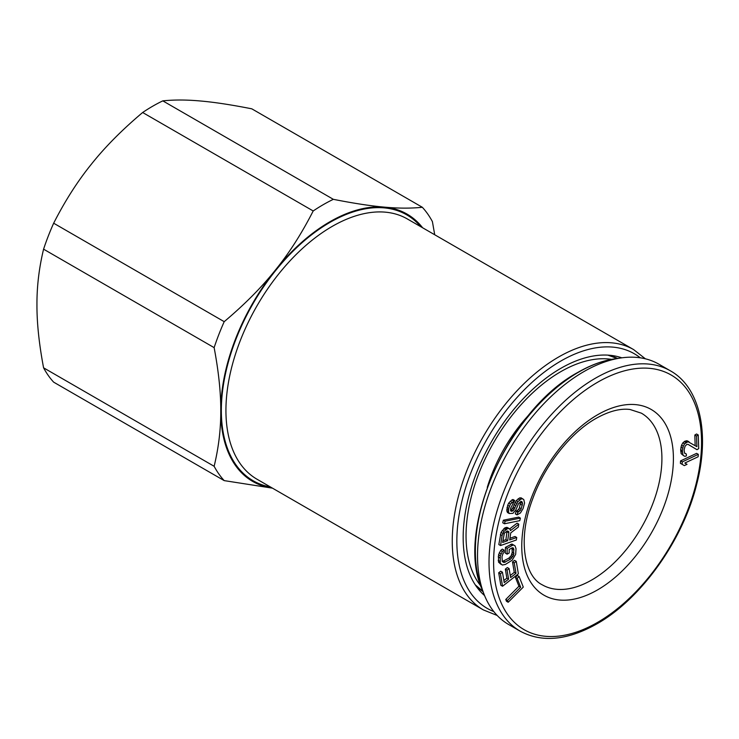 <?xml version="1.0" encoding="UTF-8"?>
<svg xmlns="http://www.w3.org/2000/svg" width="739" height="739" viewBox="0 0 739 739"><rect width="100%" height="100%" fill="white"/><g stroke="black" fill="none" stroke-linecap="round" stroke-linejoin="round"><path stroke-width="1.11" d="M480.766 585.898A134.036 77.383 -60 0 1 466.041 535.821A134.036 77.383 -60 0 1 515.129 411.586A134.036 77.383 -60 0 1 611.55 359.366M529.494 414.246A113.058 65.272 120 0 0 487.26 487.398M508.654 624.51A150.285 86.768 -60 0 1 484.35 595.034A150.285 86.768 -60 0 1 583.792 371.652A150.285 86.768 -60 0 1 621.25 357.907A150.285 86.768 -60 0 1 658.939 364.216L670.421 370.849A150.285 86.768 120 0 0 595.283 378.285A150.285 86.768 120 0 0 497.107 510.723A150.285 86.768 120 0 0 520.145 631.143L508.654 624.51M519.092 576.457L517.365 575.459L515.443 577.39L518.926 586.267L505.772 599.486L506.464 601.26L508.192 602.248L523.277 587.099L519.092 576.457L517.171 578.388L520.653 587.265L507.49 600.474L508.192 602.248M516.256 561.363L514.233 562.942L516.007 573.353L510.612 577.575L509.079 568.559L507.056 570.148L508.598 579.164L504.22 582.591L502.446 572.189L500.423 573.778L502.548 586.258L518.381 573.843L516.256 561.363L514.529 560.365L512.506 561.954L514.279 572.356L510.261 575.505M502.446 572.189L500.719 571.201L498.696 572.78L500.83 585.26L502.548 586.258M509.079 568.559L507.36 567.561L505.337 569.15L506.871 578.166L503.859 580.521M515.018 545.798L511.933 544.033L505.43 547.359L505.402 553.178L507.13 554.167L509.18 553.003L509.199 549.511L511.933 547.941L512.958 547.747L513.642 548.523L513.605 555.118L510.51 559.201L504.016 562.527L502.308 561.557L501.993 556.707L503.037 553.409L504.063 552.439L504.072 550.112L502.363 551.47L500.294 555.746L500.257 563.118L502.298 565.049L505.365 564.457L512.21 560.171L515.656 554.333L516.025 548.707L515.018 545.798L513.651 545.031L512.293 545.419L507.157 548.347L507.13 554.167M504.072 550.112L502.354 549.114L500.636 550.481L498.566 554.749L498.529 562.13L500.931 564.282M512.016 547.932L512.229 552.375L511.194 555.682L508.792 558.204L502.308 561.529L504.016 562.527M516.727 537.493L509.67 539.969L510.76 532.884L518.325 527.073L518.778 524.154L510.473 530.62L510.058 529.189L507.97 528.348L504.016 531.313L502.095 535.544L500.552 545.548L516.339 539.997L516.727 537.493L515 536.496L509.928 538.278M508.912 528.413L507.185 527.415L504.903 527.831L501.033 532.348L498.825 544.551L500.552 545.548M518.778 524.154L517.06 523.157L509.661 528.921M520.385 518.104L518.667 517.115L503.361 520.21L502.742 522.778L504.469 523.775L519.766 520.672L520.385 518.104L505.088 521.207L504.469 523.775M522.852 498.843L521.3 498.908L517.974 501.615L513.162 510.778L510.677 510.889L510.584 508.34L514.667 500.488L510.437 504.081L508.718 508.423L508.534 511.841L509.208 513.513L512.94 513.346L515.924 509.799L518.51 503.721L520.773 501.495L521.697 501.448L522.556 503.545L521.18 508.718L520.311 510.455L517.882 512.275L517.041 514.871L520.395 513.014L523.046 508.635L524.561 503.028L523.812 499.647L521.134 497.846L519.582 497.92L516.247 500.617L512.478 508.46L510.557 510.169M520.672 501.559L519.452 507.721L518.584 509.467L516.155 511.277L515.314 513.873L517.041 514.871M514.667 500.488L512.94 499.49L511.868 499.961L508.709 503.083L507.702 505.264L506.806 510.843L507.49 512.515L509.208 513.513M698.318 454.356L696.591 453.358L680.573 460.896L680.388 463.316L684.314 465.607L687.039 464.323L684.841 463.03L698.133 456.767L698.318 454.356L682.3 461.893L682.115 464.314L684.314 465.607M688.046 444.379L696.997 449.7L698.706 448.638L698.253 434.975L696.544 436.038L696.895 446.661L688.009 441.719L684.591 443.843L683.27 446.208L682.374 450.642L682.845 454.596L683.584 455.695L684.998 456.36L686.383 455.898L686.319 453.995L684.545 453.164L684.092 449.959L685.016 446.282L686.707 444.462L688.101 444.379L696.997 449.7M686.319 453.995L684.508 452.989M689.062 441.839L687.335 440.85L684.905 441.192L682.864 442.846L681.552 445.211L680.647 449.645L681.127 453.607L683.584 455.695M698.253 434.975L696.535 433.987L694.826 435.04L695.168 445.599M507.056 531.036L505.929 539.682L502.88 540.763M505.772 599.486L507.49 600.474M518.926 586.267L520.653 587.265M515.443 577.39L517.171 578.388M508.875 532.764L507.656 540.68L502.622 542.454L504.367 533.161L507.25 530.971L508.737 531.627L508.875 532.764L507.157 531.766M514.279 572.356L516.007 573.353M512.506 561.954L514.233 562.942M498.696 572.78L500.423 573.778M506.871 578.166L508.598 579.164M505.337 569.15L507.056 570.148M505.43 547.359L507.157 548.347M510.566 544.431L512.293 545.419M511.933 544.033L513.651 545.031M498.529 562.13L500.257 563.118M498.197 560.384L499.924 561.372M498.215 556.892L499.943 557.88M498.566 554.749L500.294 555.746M499.259 552.809L500.987 553.807M500.636 550.481L502.363 551.47M503.656 561.141L505.384 562.13M508.792 558.204L510.51 559.201M510.159 557.04L511.887 558.037M511.194 555.682L512.912 556.67M511.878 554.121L513.605 555.118M512.229 552.375L513.956 553.372M512.247 548.883L513.974 549.881M512.46 547.839L513.642 548.523M500.368 534.546L502.095 535.544M501.033 532.348L502.751 533.336M502.289 530.325L504.016 531.313M503.832 528.597L505.55 529.595M504.903 527.831L506.621 528.819M506.243 527.36L507.97 528.348M505.929 539.682L507.656 540.68M507.638 530.999L508.737 531.627M503.361 520.21L505.088 521.207M510.667 510.815L511.462 511.277M510.594 510.39L512.09 511.249M511.434 509.781L513.162 510.778M512.478 508.46L514.205 509.457M513.208 507.148L514.935 508.146M514.058 504.552L515.776 505.55M515.065 502.381L516.792 503.37M516.247 500.617L517.974 501.615M518.057 498.834L519.776 499.832M519.582 497.92L521.3 498.908M516.155 511.277L517.882 512.275M517.226 510.806L518.954 511.794M518.584 509.467L520.311 510.455M519.452 507.721L521.18 508.718M520.579 504.266L522.307 505.254M520.829 502.548L522.556 503.545M520.986 501.485L522.353 502.271M506.806 510.843L508.534 511.841M506.751 509.143L508.469 510.132M507 507.425L508.718 508.423M507.702 505.264L509.42 506.261M508.709 503.083L510.437 504.081M510.206 501.319L511.933 502.308M511.868 499.961L513.596 500.959M680.573 460.896L682.3 461.893M680.388 463.316L682.115 464.314M681.127 453.607L682.845 454.596M680.693 451.159L682.42 452.157M680.647 449.645L682.374 450.642M680.915 447.15L682.642 448.148M681.552 445.211L683.27 446.208M682.864 442.846L684.591 443.843M684.222 441.617L685.949 442.615M684.905 441.192L686.633 442.19M686.291 440.721L688.009 441.719M694.826 435.04L696.544 436.038M621.813 357.824A138.101 79.729 120 0 0 612.363 355.57A138.101 79.729 120 0 0 513.374 409.933A138.101 79.729 120 0 0 463.168 537.475A138.101 79.729 120 0 0 477.884 588.503A138.101 79.729 120 0 0 484.562 595.56M434.717 234.762L432.407 221.617A170.589 98.49 -60 0 0 422.329 207.28C410.884 208.453 398.266 208.407 384.474 207.132A154.349 89.114 120 0 0 329.899 221.755A154.349 89.114 120 0 0 275.333 270.141C261.717 287.24 244.674 304.413 224.203 321.668L53.661 223.206A170.589 98.49 -60 0 0 43.583 249.172C39.075 267.851 36.858 286.344 36.95 304.671C36.858 322.888 39.075 343.94 43.583 367.819A170.589 98.49 -60 0 0 53.661 382.155L224.203 480.618A170.589 98.49 -60 0 1 214.134 466.291L43.583 367.819M422.634 227.788A154.349 89.114 120 0 0 384.474 207.132C370.858 205.959 353.815 203.364 333.344 199.327L162.802 100.864A170.589 98.49 -60 0 0 152.724 106.194A170.589 98.49 -60 0 0 142.645 112.504C122.175 129.75 105.132 146.922 91.516 164.021C77.734 181.018 65.106 200.74 53.661 223.206M142.645 112.504L313.197 210.966A170.589 98.49 -60 0 1 323.266 204.657A170.589 98.49 -60 0 1 333.344 199.327M422.329 207.28L251.787 108.818C231.316 104.781 214.273 102.185 200.657 101.012C186.865 99.737 174.247 99.691 162.802 100.864M43.583 249.172L214.134 347.635A170.589 98.49 -60 0 1 224.203 321.668M214.134 347.635C218.642 371.523 220.85 392.575 220.767 410.792C220.85 429.11 218.642 447.612 214.134 466.291M313.197 210.966C301.743 233.422 289.125 253.154 275.333 270.141A154.349 89.114 120 0 0 220.767 410.792A154.349 89.114 120 0 0 272.349 488.082M224.203 480.618L272.469 488.156M484.35 595.034L481.994 589.177A146.008 84.301 -60 0 1 578.609 372.151A146.008 84.301 -60 0 1 615.005 358.794L621.25 357.907M591.837 579.93A99.109 57.217 -60 0 1 542.287 584.835C524.265 576.18 517.217 538.943 532.865 498.4C544.976 464.942 570.656 432.694 595.902 418.486C608.881 411.235 620.261 408.233 630.034 409.489L641.387 413.175A99.109 57.217 -60 0 1 656.583 492.59A99.109 57.217 -60 0 1 591.837 579.93M597.583 589.879A107.229 61.91 -60 0 1 521.762 546.103A107.229 61.91 -60 0 1 597.583 414.773A107.229 61.91 -60 0 1 673.405 458.549A107.229 61.91 -60 0 1 597.583 589.879M597.583 622.377A147.033 84.893 -60 0 1 493.615 562.351A147.033 84.893 -60 0 1 597.583 382.266A147.033 84.893 -60 0 1 701.551 442.291A147.033 84.893 -60 0 1 597.583 622.377M475.306 584.909A134.757 77.798 120 0 0 482.955 591.569M493.8 611.578A147.033 84.893 -60 0 1 463.159 496.285A147.033 84.893 -60 0 1 560.818 361.048A147.033 84.893 -60 0 1 640.307 357.815M633.665 349.621L407.346 218.956A150.285 86.768 -60 0 0 332.199 226.402A150.285 86.768 -60 0 0 331.321 226.91A150.285 86.768 -60 0 0 233.857 359.394A150.285 86.768 -60 0 0 257.061 479.26L483.38 609.924A150.285 86.768 -60 0 1 460.342 489.495A150.285 86.768 -60 0 1 558.518 357.066A150.285 86.768 -60 0 1 633.665 349.621L645.387 358.812M270.474 487.001A153.536 88.643 -60 0 1 225.737 372.613A153.536 88.643 -60 0 1 329.003 222.947A153.536 88.643 -60 0 1 420.75 226.697M617.564 358.433A134.757 77.798 120 0 0 607.966 355.136M482.613 590.72L480.073 589.251M616.649 358.563L614.109 357.094M481.994 589.177C454.771 529.761 508.524 409.535 577.907 372.373C590.563 365.075 602.932 360.549 615.005 358.794M670.421 370.849C699.87 387.227 710.142 433.257 696.665 484.405C682.854 540.477 640.962 599.117 596.909 623.864C567.45 640.436 541.863 642.865 520.145 631.143M475.251 584.835L482.816 591.228M483.38 609.924L497.199 615.476M617.194 358.48L607.874 355.126"/></g></svg>
